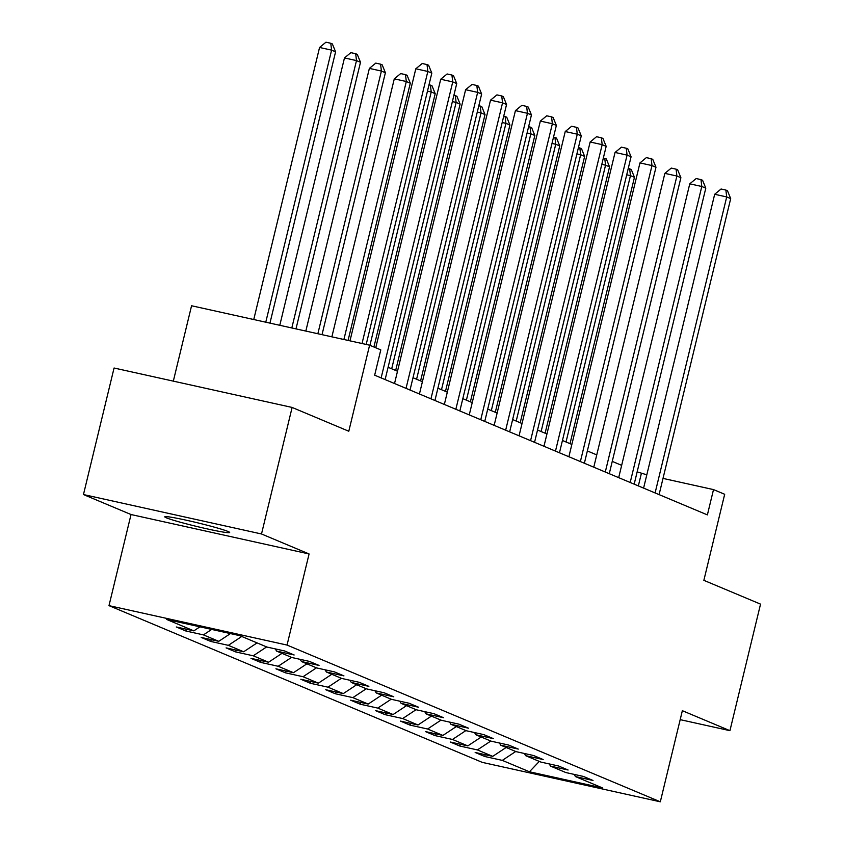 <?xml version="1.0" encoding="UTF-8"?>
<svg xmlns="http://www.w3.org/2000/svg" width="844" height="844" viewBox="0 0 844 844"><rect width="100%" height="100%" fill="white"/><g stroke="black" fill="none" stroke-linecap="round" stroke-linejoin="round"><path stroke-width="1.27" d="M228.028 531.477A33.38 1.867 -166.4 0 0 192.274 521.56A33.38 1.867 -166.4 0 0 164.78 516.813A33.38 1.867 -166.4 0 0 166.426 517.836A33.38 1.867 -166.4 0 0 202.191 527.753A33.38 1.867 -166.4 0 0 229.673 532.511A33.38 1.867 -166.4 0 0 228.028 531.477M108.992 605.644L482.262 762.375L660.314 801.8L287.044 645.069L108.992 605.644L131.031 514.534L309.083 553.959L261.503 533.978L83.461 494.552L131.031 514.534M83.461 494.552L114.067 368.016L292.119 407.441L348.794 431.242L369.609 345.196L191.567 305.76L173.326 381.14M680.18 719.647L729.933 730.672L760.539 604.125L703.864 580.334L724.679 494.278L713.507 489.594L663.015 478.411M261.503 533.978L292.119 407.441M574.173 774.391L575.45 776.575L593.015 780.468L583.436 776.448L565.87 772.555L550.541 766.12L568.107 770.013L558.528 765.983L540.962 762.1L525.633 755.665L543.198 759.547L533.619 755.528L516.053 751.635L500.735 745.199L518.3 749.092L508.721 745.073L491.155 741.18L475.826 734.744L493.392 738.637L483.812 734.618L466.247 730.725L450.918 724.289L468.483 728.182L458.904 724.152L441.338 720.27L426.009 713.834L443.575 717.716L433.995 713.697L416.43 709.804L401.111 703.369L418.677 707.261L409.097 703.242L391.532 699.349L376.202 692.913L393.768 696.806L384.189 692.787L366.623 688.894L351.294 682.458L368.86 686.351L359.28 682.321L341.714 678.439L326.385 672.003L343.951 675.886L334.372 671.866L316.806 667.973L301.487 661.538L319.053 665.431L309.474 661.411L291.908 657.518L276.579 651.083L294.145 654.976L284.565 650.946L266.999 647.063L239.854 635.669L166.711 619.464L193.856 630.869L176.29 626.976L185.87 630.995L186.302 629.191M575.45 776.575L602.595 787.969L529.441 771.775L502.307 760.381L484.741 756.488L485.173 754.684M185.87 630.995L203.436 634.888L218.765 641.324L201.199 637.431L210.778 641.451L228.344 645.344L243.663 651.779L226.097 647.886L235.676 651.916L253.242 655.799L268.571 662.234L251.006 658.352L260.585 662.371L278.151 666.264L293.48 672.7L275.914 668.807L285.494 672.826L303.059 676.719L318.388 683.155L300.823 679.262L310.402 683.281L327.968 687.174L343.286 693.61L325.721 689.717L335.3 693.747L352.866 697.629L368.195 704.065L350.629 700.182L360.209 704.202L377.774 708.095L393.104 714.53L375.538 710.637L385.117 714.657L402.683 718.55L418.012 724.985L400.446 721.092L410.026 725.112L427.591 729.005L442.91 735.44L425.344 731.548L434.924 735.578L452.489 739.46L467.819 745.896L450.253 742.013L459.832 746.033L477.398 749.926L492.727 756.361L475.161 752.468L484.741 756.488M369.609 345.196L380.792 349.88L374.662 375.19L707.388 514.893L713.507 489.594M549.265 763.936L550.541 766.12M492.727 756.361L506.147 747.478M477.398 749.926L490.818 741.043M524.356 753.481L525.633 755.665M467.819 745.896L481.238 737.012M452.489 739.46L465.909 730.577M499.448 743.015L500.735 745.199M442.91 735.44L456.33 726.557M427.591 729.005L441.001 720.122M474.55 732.56L475.826 734.744M418.012 724.985L431.421 716.102M402.683 718.55L416.103 709.667M449.641 722.105L450.918 724.289M393.104 714.53L406.523 705.647M377.774 708.095L391.194 699.212M424.732 711.65L426.009 713.834M368.195 704.065L381.615 695.182M352.866 697.629L366.285 688.746M399.824 701.185L401.111 703.369M343.286 693.61L356.706 684.727M327.968 687.174L341.377 678.291M374.926 690.73L376.202 692.913M318.388 683.155L331.797 674.272M303.059 676.719L316.479 667.836M350.017 680.275L351.294 682.458M293.48 672.7L306.899 663.817M278.151 666.264L291.57 657.381M325.109 669.819L326.385 672.003M268.571 662.234L281.991 653.351M253.242 655.799L266.662 646.915M300.2 659.354L301.487 661.538M243.663 651.779L257.082 642.896M228.344 645.344L241.753 636.46M275.302 648.899L276.579 651.083M218.765 641.324L230.454 633.58M203.436 634.888L211.686 629.424M193.856 630.869L199.954 626.828M309.083 553.959L287.044 645.069M729.933 730.672L682.353 710.69L660.314 801.8M646.81 474.824L637.157 471.859M621.659 465.35L612.259 461.394M596.761 454.895L587.35 450.939M571.852 444.429L562.442 440.484M546.944 433.974L537.533 430.029M522.035 423.519L512.635 419.563M497.137 413.064L487.726 409.108M472.229 402.599L462.818 398.653M447.32 392.143L437.909 388.198M422.411 381.688L413.011 377.732M397.513 371.233L388.103 367.277M529.441 771.775L539.316 761.404M502.307 760.381L515.726 751.498M638.349 485.912L641.324 473.6M210.778 641.451L211.211 639.646M235.676 651.916L236.12 650.112M260.585 662.371L261.028 660.567M285.494 672.826L285.926 671.022M310.402 683.281L310.835 681.477M335.3 693.747L335.743 691.943M360.209 704.202L360.652 702.398M385.117 714.657L385.55 712.853M410.026 725.112L410.458 723.308M434.924 735.578L435.367 733.774M459.832 746.033L460.275 744.229M362.023 343.508L427.834 71.455L431.822 73.133L366.19 344.436M349.986 340.849L415.807 68.786L427.834 71.455L427.011 64.577L428.615 65.252L431.822 73.133M415.807 68.786L422.2 63.511L427.011 64.577M269.953 323.125L335.585 51.822L331.597 50.144L319.559 47.475L253.749 319.538M319.559 47.475L325.963 42.2L330.774 43.266L331.597 50.144L265.776 322.197M330.774 43.266L332.367 43.941L335.585 51.822M381.129 377.912L452.743 81.91L456.731 83.588L385.128 379.578M375.749 347.77L440.716 79.252L452.743 81.91L451.92 75.032L453.513 75.707L456.731 83.588M440.716 79.252L447.109 73.966L451.92 75.032M406.038 388.367L477.651 92.365L481.639 94.043L410.026 390.044M394.528 383.535L465.614 89.707L477.651 92.365L476.828 85.497L478.421 86.162L481.639 94.043M465.614 89.707L472.018 84.432L476.828 85.497M295.991 328.886L360.493 62.277L356.495 60.599L344.468 57.941L279.786 325.299M344.468 57.941L350.872 52.655L355.683 53.721L356.495 60.599L291.813 327.968M355.683 53.721L357.276 54.396L360.493 62.277M322.028 334.657L385.392 72.732L381.404 71.054L369.377 68.396L305.823 331.07M369.377 68.396L375.77 63.121L380.581 64.186L381.404 71.054L317.861 333.728M380.581 64.186L382.184 64.851L385.392 72.732M430.946 398.822L502.549 102.831L506.548 104.508L434.934 400.499M419.436 393.99L490.522 100.162L502.549 102.831L501.737 95.952L503.33 96.617L506.548 104.508M490.522 100.162L496.926 94.887L501.737 95.952M455.855 409.277L527.458 113.286L531.446 114.963L459.843 410.954M444.345 404.445L515.431 110.617L527.458 113.286L526.635 106.407L528.238 107.082L531.446 114.963M515.431 110.617L521.824 105.342L526.635 106.407M480.753 419.742L552.366 123.741L556.354 125.418L484.751 421.409M469.253 414.91L540.339 121.082L552.366 123.741L551.543 116.862L553.147 117.538L556.354 125.418M540.339 121.082L546.733 115.797L551.543 116.862M348.076 340.417L410.3 83.187L406.312 81.52L394.285 78.851L331.871 336.83M394.285 78.851L400.678 73.576L405.489 74.641L406.312 81.52L343.898 339.499M405.489 74.641L407.082 75.306L410.3 83.187M373.913 347L435.209 93.652L431.221 91.975L369.925 345.323M429.005 84.79L431.991 85.771L435.209 93.652M430.398 85.096L431.221 91.975L427.465 91.141M395.678 370.463L460.117 104.107L456.119 102.43L391.69 368.786M453.914 95.245L456.899 96.227L460.117 104.107M455.306 95.551L456.119 102.43L452.373 101.596M420.586 380.918L485.015 114.562L481.027 112.885L416.588 379.241M478.822 105.7L481.808 106.682L485.015 114.562M480.204 106.017L481.027 112.885L477.282 112.062M445.484 391.373L509.924 125.017L505.936 123.351L441.496 389.696M503.72 116.166L506.716 117.137L509.924 125.017M505.113 116.472L505.936 123.351L502.191 122.517M470.393 401.828L534.832 135.483L530.844 133.806L466.405 400.161M528.629 126.621L531.614 127.602L534.832 135.483M530.021 126.927L530.844 133.806L527.089 132.972M495.301 412.294L559.741 145.938L555.742 144.261L491.313 410.617M553.537 137.076L556.523 138.057L559.741 145.938M554.93 137.382L555.742 144.261L551.997 143.427M520.21 422.749L584.639 156.393L580.651 154.716L516.212 421.072M578.446 147.531L581.432 148.512L584.639 156.393M579.828 147.848L580.651 154.716L576.906 153.893M545.108 433.204L609.547 166.848L605.559 165.181L541.12 431.527M603.344 157.997L606.34 158.967L609.547 166.848M604.737 158.303L605.559 165.181L601.814 164.348M505.661 430.197L577.275 134.196L581.263 135.873L509.649 431.875M494.151 425.365L565.237 131.537L577.275 134.196L576.452 127.328L578.045 127.993L581.263 135.873M565.237 131.537L571.641 126.262L576.452 127.328M530.57 440.652L602.173 144.662L606.171 146.339L534.558 442.33M519.06 435.82L590.146 141.992L602.173 144.662L601.361 137.783L602.954 138.448L606.171 146.339M590.146 141.992L596.55 136.717L601.361 137.783M555.479 451.107L627.081 155.117L631.069 156.794L559.466 452.785M543.969 446.276L615.054 152.447L627.081 155.117L626.259 148.238L627.862 148.913L631.069 156.794M615.054 152.447L621.448 147.172L626.259 148.238M580.377 461.573L651.99 165.572L655.978 167.249L584.375 463.25M568.877 456.741L639.963 162.913L651.99 165.572L651.167 158.693L652.771 159.368L655.978 167.249M639.963 162.913L646.356 157.628L651.167 158.693M605.285 472.028L676.899 176.027L680.886 177.704L609.273 473.706M593.775 467.196L664.861 173.368L676.899 176.027L676.076 169.159L677.669 169.823L680.886 177.704M664.861 173.368L671.265 168.093L676.076 169.159M630.194 482.483L701.797 186.492L705.795 188.17L634.182 484.161M618.684 477.651L689.77 183.823L701.797 186.492L700.984 179.614L702.577 180.278L705.795 188.17M689.77 183.823L696.173 178.548L700.984 179.614M655.102 492.938L726.705 196.947L730.693 198.625L659.09 494.616M643.592 488.106L714.678 194.278L726.705 196.947L725.882 190.069L727.486 190.744L730.693 198.625M714.678 194.278L721.071 189.003L725.882 190.069M570.016 443.659L634.456 177.314L630.468 175.636L566.029 441.992M628.252 168.452L631.238 169.433L634.456 177.314M629.645 168.758L630.468 175.636L626.712 174.803"/></g></svg>
